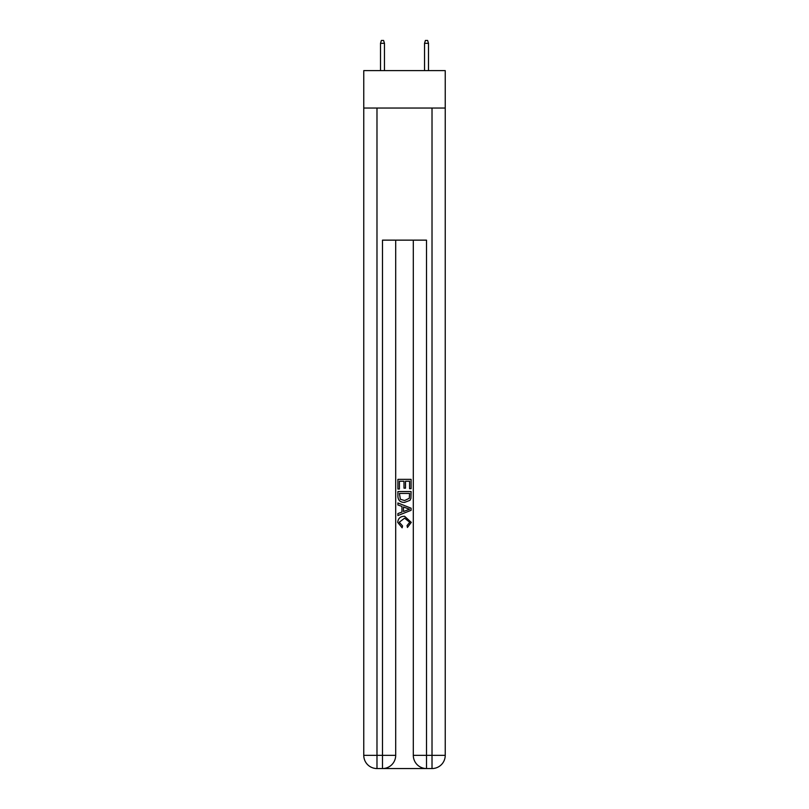 <?xml version="1.0" encoding="UTF-8"?>
<svg xmlns="http://www.w3.org/2000/svg" width="809" height="809" viewBox="0 0 809 809"><rect width="100%" height="100%" fill="white"/><g stroke="black" fill="none" stroke-linecap="round" stroke-linejoin="round"><path stroke-width="1.21" d="M445.233 108.042L445.233 70.616L363.767 70.616L363.767 108.042L445.233 108.042L445.233 755.343L432.016 755.343L432.016 108.042M383.476 768.55L425.524 768.55M426.515 768.55L426.515 755.343L413.308 755.343A13.207 13.207 0 0 0 426.515 768.55L432.016 768.55L432.016 755.343L426.515 755.343L426.515 240.142L382.485 240.142L382.485 755.343L363.767 755.343L363.767 108.042M395.692 240.142L395.692 755.343A13.207 13.207 0 0 1 382.485 768.55L376.984 768.55A13.207 13.207 0 0 1 363.767 755.343M413.308 755.343L413.308 240.142M432.016 768.55A13.207 13.207 0 0 0 445.233 755.343M397.897 489.02L397.897 479.363L411.103 479.363L411.103 488.676L409.576 488.676L409.576 481.234L405.511 481.234L405.511 488.171L403.994 488.171L403.994 481.234L399.424 481.234L399.424 489.02L397.897 489.02M397.897 496.291L397.897 491.559L411.103 491.559L410.911 498.415L409.971 500.336L404.571 502.399C400.344 502.419 398.119 500.377 397.897 496.291M399.424 493.419L400.354 499.264L404.601 500.538L409.303 498.283L409.576 493.419L399.424 493.419M397.897 504.937L397.897 502.965L411.103 508.204L411.103 510.307L397.897 515.555L397.897 513.573L401.962 512.077L401.962 506.444L397.897 504.937M407.139 508.355L403.489 507L403.489 511.51L409.576 509.255L407.139 508.355M399.252 522.24L402.558 525.941L402.124 527.802L397.725 522.412C398.079 518.357 400.374 516.314 404.601 516.284L411.275 522.371L407.433 527.468L407.038 525.597L409.748 522.28L404.601 518.154L399.252 522.24M384.467 70.616L384.467 43.312L380.503 43.312L380.503 70.616M380.503 43.312L381.383 40.45L383.587 40.45L384.467 43.312M424.533 43.312L425.413 40.45L427.617 40.45L428.497 43.312L424.533 43.312L424.533 70.616M428.497 43.312L428.497 70.616M376.984 108.042L376.984 768.55M395.692 755.343L382.485 755.343L382.485 768.55"/></g></svg>

